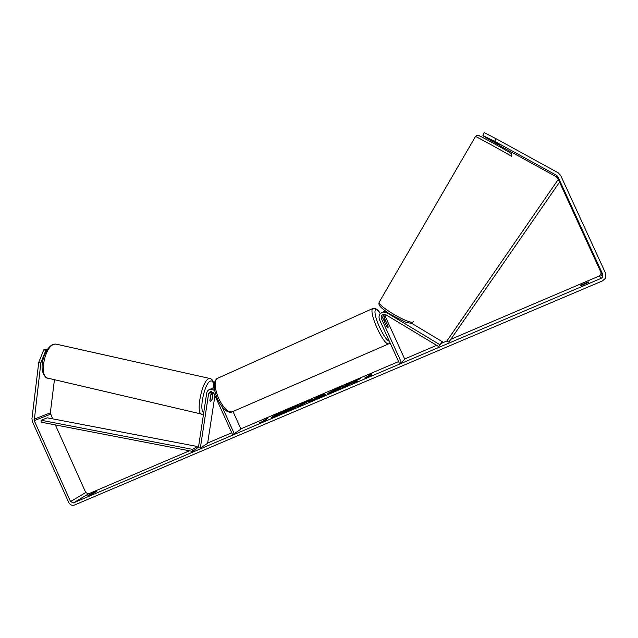 <?xml version="1.0" encoding="UTF-8"?>
<svg xmlns="http://www.w3.org/2000/svg" width="638" height="638" viewBox="0 0 638 638"><rect width="100%" height="100%" fill="white"/><g stroke="black" fill="none" stroke-linecap="round" stroke-linejoin="round"><path stroke-width="0.96" d="M401.406 362.496L381.388 318.537C380.75 316.209 381.588 314.765 383.916 314.215L385.727 314.654L438.745 346.601L439.893 344.711L386.835 312.772L383.789 312.014C379.762 312.931 378.302 315.395 379.403 319.415L399.396 363.349L401.406 362.496L404.779 359.226L385.208 316.241L385.001 314.335M439.893 344.711L442.445 341.793L411.167 322.995M382.912 312.141L385.041 310.818M383.31 314.319L382.704 317.74L386.716 326.544L388.079 327.701L387.904 325.747L383.932 317.006L384.068 314.207M385.639 311.264L382.226 312.349M438.745 346.601L442.445 341.793M492.632 140.854L492.337 141.357L498.166 144.555L498.453 144.076M280.321 412.945L272.075 417.563M288.504 408.751C278.639 413.105 273.04 416.016 271.716 417.499C272.195 417.794 275.177 416.781 280.672 414.477C290.689 410.059 296.319 407.132 297.571 405.688C297.037 405.409 294.014 406.43 288.504 408.751M55.362 424.908L85.739 492.536L88.483 493.86L189.478 450.779M197.062 447.549L198.538 446.919M207.677 443.019L231.738 432.755M240.845 428.872L398.591 361.579M404.667 358.987L436.655 345.341M441.56 343.252L446.991 340.931M451.162 339.153L599.393 275.927L600.924 274.444L600.916 272.259L559.542 182.141M40.864 362.839L38.751 362.344L43.775 349.799L45.872 350.286L40.864 362.839L34.237 420.641L70.555 501.54L73.37 502.919L601.219 278.312L602.814 276.764L602.806 274.5L557.883 176.654L556.703 175.386L494.61 141.301L483.285 135.727L499.801 144.954M353.452 382.146L360.741 378.422L349.026 383.996L350.485 382.792L346.282 384.586L342.59 387.601L349.784 383.996L357.495 381.261L353.452 382.146L355.39 382.154M320.739 396.653L308.792 401.996L319.295 396.086L323.243 394.404L325.587 394.842L320.739 396.653M93.555 493.23L87.853 495.694L94.472 492.177L96.266 491.595L93.555 493.23M588.603 282.363L588.356 281.892L580.261 285.338L580.46 285.832L588.603 282.363M371.882 374.961L367.057 377.592L364.84 377.959L371.978 373.82L369.53 375.957L371.882 374.961M261.891 421.798L259.722 422.723L261.006 422.731L266.237 419.948L264.06 420.873L267.769 418.241L265.615 419.158L262.059 422.173M312.301 399.563L296.925 407.052L301.343 403.742L312.301 399.563M340.891 388.024L333.243 391.612L327.166 393.678L337.414 388.343L343.037 386.237L331.616 391.676L340.891 388.024M588.356 281.892L588.579 282.379M38.751 362.344L31.94 418.719L32.371 421.511L68.657 502.345C70.036 504.833 71.919 505.751 74.311 505.097L602.424 280.927L605.31 278.423L605.606 273.311L560.635 175.37L558.266 172.842L496.109 138.757L494.61 141.301M54.445 379.698L50.338 412.842L52.635 418.839M558.984 180.913L556.559 176.909L499.458 145.536M482.799 135.16L484.266 132.648L496.109 138.757M491.587 140.599L483.819 136.325L491.38 140.95M45.872 350.286L46.997 349.983M47.539 349.169L43.775 349.799M90.612 494.003L90.851 494.546M580.261 285.338L580.492 285.824M297.388 405.999L288.918 409.03M276.597 416.135L281.175 412.331L292.284 407.738L292.81 407.674L292.69 408.36L289.612 410.043M285.377 412.395L277.028 415.968M292.81 407.674L288.097 410.298L290.011 409.979L283.727 412.22L276.429 415.761M366.651 377.664L367.185 376.962M367.368 377.353L369.657 374.809M370.925 374.737L369.833 375.208M262.13 422.133L265.791 419.533L265.615 419.158M261.955 422.228L260.775 422.731M312.365 400.473L319.471 396.477L319.295 396.086M319.471 396.477L323.418 394.794L323.243 394.404M323.418 394.794L325.005 395.089M317.078 397.905L320.42 396.477L319.917 396.286L317.19 398.16M298.528 406.366L301.343 403.742M301.511 404.125L304.015 403.064M308.393 401.669L308.226 401.254L304.406 402.761L311.934 399.819M349.321 383.757L346.458 384.977L346.282 384.586M346.458 384.977L343.962 387.019M353.476 382.194L350.095 383.932M327.685 393.67L332.326 391.118M338.89 388.183L339.879 387.776M331.616 391.676L332.286 392.019M288.36 409.771L282.961 412.236L288.36 409.771M210.412 401.557L209.846 400.536L211.441 391.285M211.401 391.357L211.106 393.271M222.08 406.717L234.266 433.673L232.495 434.422L213.786 393.048L210.564 391.341L208.634 393.518L200.332 448.115L198.426 447.645L206.704 393.072C207.087 391.102 208.203 389.858 210.046 389.339C211.888 388.989 213.475 389.563 214.807 391.07M214.193 387.114L212.813 388.024M232.99 411.502L240.949 429.095L234.266 433.673M210.723 388.989L212.518 388.079L214.28 388.032M200.332 448.115L207.629 443.306L214.942 395.6M213.236 392.211L212.159 399.292L210.763 401.493L209.926 400.911M383.677 328.817L380.766 322.413M384.395 321.241L384.363 319.805L385.456 320.571L388.04 326.249L388.079 327.701L386.995 326.951L384.315 321.273M210.66 395.225L211.968 393.598L212.765 394.188L211.904 399.811L210.763 401.493M210.827 395.265L209.966 400.919M197.166 446.464L47.276 417.818L41.183 420.259L41.047 422.149L192.477 451.361L196.975 448.418L197.166 446.464L192.668 449.383L192.477 451.361M41.183 420.259L192.668 449.383M448.841 342.183L559.701 181.918L448.841 342.183L446.959 340.915L557.764 180.155L559.797 181.423M386.835 312.772L387.33 312.484M383.932 317.006L385.208 316.241M381.388 318.537L382.704 317.74M475.47 136.524L475.493 136.476C476.187 136.404 511.469 155.887 511.668 156.454L511.644 156.493M413.416 321.408L413.169 321.823C410.601 325.276 377.536 306.144 379.195 302.197L379.466 301.734M510.839 153.248C510.248 152.41 476.498 133.852 478.691 135.559M73.418 502.896L88.53 493.844M601.219 278.312L599.393 275.927M556.703 175.386L556.559 176.909M557.883 176.654L557.7 178.122M602.806 274.5L600.916 272.259M70.555 501.54L85.739 492.536M34.237 420.641L50.546 414.198M34.021 419.246L50.338 412.842M208.634 393.518L211.114 392.234M218.124 378.055L216.92 378.597C214.049 381.947 214.631 388.574 218.674 398.463C223.954 408.886 228.659 413.265 232.79 411.59L388.207 344.081M389.985 342.678L388.901 343.778C386.5 344.687 382.601 339.583 377.202 328.442C372.712 318.043 371.109 311.464 372.393 308.704L373.078 308.393M380.288 313.673C373.701 303.744 372.975 313.051 379.602 327.302C383.661 335.827 386.899 340.461 389.316 341.202M213.977 387.21C213.937 381.851 212.51 378.924 209.679 378.446L55.833 344.065L54.405 344.225C44.277 346.019 38.607 378.621 48.44 378.294L202.102 414.214C195.268 415.37 201.552 381.364 208.682 378.725L210.412 378.597M213.834 387.282C213.65 382.321 212.47 380.272 210.301 381.133C204.487 383.286 198.729 410.88 203.761 412.483M385.089 311.272L383.789 312.014M511.867 156.015L511.628 153.965C511.676 153.295 498.565 146.094 487.711 140.169C475.733 133.621 477.687 135.168 475.493 136.476L379.195 302.197C377.959 305.435 380.734 307.636 389.866 314.175L405.17 321.999C409.436 323.139 411.63 323.41 411.733 322.828M490.845 141.867L491.731 140.36M600.924 274.444L602.814 276.764M88.483 493.86L73.37 502.919M212.518 388.079L210.046 389.339M380.336 313.609C377.919 309.358 375.272 307.723 372.393 308.704L216.92 378.597C213.116 382.114 213.299 388.901 217.478 398.949C220.947 406.47 225.493 410.641 226.315 410.864C228.34 412.132 230.103 412.547 231.594 412.116M383.765 320.069L384.363 319.805M47.371 378.055C36.43 372.456 44.301 346.689 53.895 344.185L55.833 344.065M202.102 414.214L203.522 414.094M212.215 393.526L210.963 393.239"/></g></svg>
